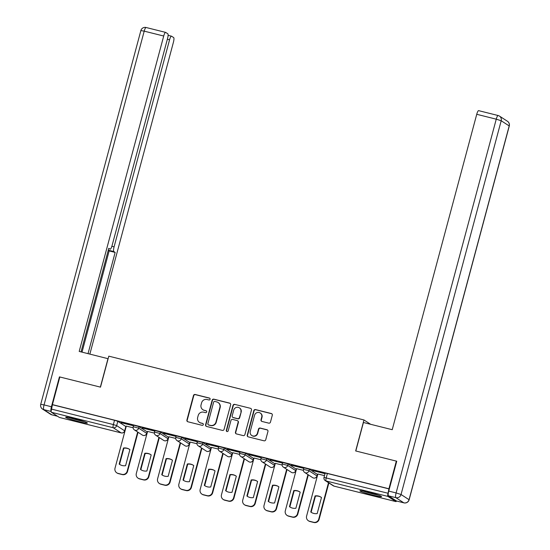 <?xml version="1.0" encoding="UTF-8"?>
<svg xmlns="http://www.w3.org/2000/svg" width="550" height="550" viewBox="0 0 550 550"><rect width="100%" height="100%" fill="white"/><g stroke="black" fill="none" stroke-linecap="round" stroke-linejoin="round"><path stroke-width="0.82" d="M210.093 399.238A0.99 0.962 -57.1 0 0 209.413 398.049L195.181 394.487A1.416 1.375 -57.1 0 0 193.476 395.519L186.904 420.069A1.416 1.375 -57.1 0 0 187.873 421.768L202.104 425.329A0.99 0.962 -57.1 0 0 202.902 423.541A0.99 0.962 -57.1 0 0 202.62 423.418L200.778 422.957A4.531 4.407 -57.1 0 1 197.656 417.519L198.206 415.477A4.531 4.407 -57.1 0 1 203.665 412.184L205.508 412.644A0.99 0.962 -57.1 0 0 206.298 410.857A0.99 0.962 -57.1 0 0 206.016 410.733L204.174 410.272A4.531 4.407 -57.1 0 1 201.059 404.834L201.609 402.793A4.531 4.407 -57.1 0 1 207.061 399.499L208.904 399.96A0.99 0.962 -57.1 0 0 210.093 399.238M209.832 398.276A0.99 0.962 -57.1 0 0 209.694 398.234L195.463 394.673A1.416 1.375 -57.1 0 0 193.758 395.704L187.186 420.255A1.416 1.375 -57.1 0 0 187.619 421.671M203.032 423.644A0.99 0.962 -57.1 0 0 202.902 423.596L200.778 422.957M206.429 410.96A0.99 0.962 -57.1 0 0 206.298 410.919L204.174 410.272M74.319 418.715A11.247 0.832 -165 0 0 65.656 417.23A11.247 0.832 -165 0 0 78.733 421.568A11.247 0.832 -165 0 0 87.395 423.053A11.247 0.832 -165 0 0 74.319 418.715M368.514 492.277A11.247 0.832 -165 0 0 359.851 490.793A11.247 0.832 -165 0 0 372.928 495.131A11.247 0.832 -165 0 0 381.59 496.616A11.247 0.832 -165 0 0 368.514 492.277M268.751 423.143A1.416 1.375 -57.1 0 0 270.456 422.118L272.298 415.229A1.416 1.375 -57.1 0 0 271.329 413.531L255.523 409.578A1.416 1.375 -57.1 0 0 253.818 410.609L247.239 435.153A1.416 1.375 -57.1 0 0 248.215 436.851L264.021 440.804A1.416 1.375 -57.1 0 0 265.726 439.78L267.953 431.461A1.416 1.375 -57.1 0 0 266.977 429.756L260.212 428.065A1.416 1.375 -57.1 0 0 258.507 429.096L257.407 433.221A3.788 3.685 -57.1 0 1 251.762 435.504A3.788 3.685 -57.1 0 1 250.236 431.434L254.567 415.271A3.788 3.685 -57.1 0 1 260.212 412.988A3.788 3.685 -57.1 0 1 261.738 417.058L261.016 419.753A1.416 1.375 -57.1 0 0 261.986 421.451L268.751 423.143M52.429 404.628L59.833 376.977L100.499 387.145L108.804 356.159L363.969 419.966L355.664 450.952L396.33 461.113L388.919 488.764L52.429 404.628L51.556 409.118L113.369 424.572L116.662 425.624L124.719 430.87L125.819 426.498L124.664 430.801A2.888 2.805 -57.1 0 1 121.186 432.898L113.19 427.721L51.377 412.266A2.888 0.639 -76 0 1 51.556 409.118M230.649 404.814A1.416 1.375 -57.1 0 0 229.673 403.116L213.867 399.163A1.416 1.375 -57.1 0 0 212.163 400.194L205.583 424.737A1.416 1.375 -57.1 0 0 206.559 426.442L222.365 430.389A1.416 1.375 -57.1 0 0 224.07 429.364L230.649 404.814M234.699 404.374L250.498 408.32A1.416 1.375 -57.1 0 1 251.474 410.018L244.894 434.569A1.416 1.375 -57.1 0 1 243.189 435.6L236.424 433.909A1.416 1.375 -57.1 0 1 235.455 432.211L238.123 422.256A1.416 1.375 -57.1 0 0 237.146 420.551L232.664 419.43A1.416 1.375 -57.1 0 0 230.959 420.461L228.181 430.829A0.99 0.962 -57.1 0 1 226.703 431.427A0.99 0.962 -57.1 0 1 226.304 430.354L232.994 405.398A1.416 1.375 -57.1 0 1 234.699 404.374L250.498 408.32M388.919 488.764L388.053 493.254A2.888 0.639 104 0 0 387.874 496.402L395.869 501.579A2.888 0.639 104 0 0 395.911 501.6A2.888 0.639 104 0 0 396.495 501.009M396.33 461.113L396.701 461.361M52.711 404.814L114.524 420.269L117.817 421.314L125.819 426.498M59.469 417.471A2.888 0.639 -76 0 1 59.421 417.464A2.888 0.639 -76 0 1 59.373 417.443L51.377 412.266M120.979 422.654L133.258 425.728L121.021 422.496M142.264 427.982L154.543 431.049L142.306 427.824M154.378 433.091L147.579 431.427M163.549 433.304L175.828 436.37L163.591 433.146M175.67 438.412L168.871 436.748M184.834 438.625L197.12 441.698L184.876 438.467M196.955 443.733L190.156 442.069M206.126 443.946L218.405 447.019L206.167 443.788M218.24 449.054L211.441 447.391M227.411 449.268L239.69 452.341L227.452 449.109M239.525 454.376L232.732 452.712M248.696 454.589L260.975 457.662L248.738 454.438M260.817 459.704L254.018 458.033M269.981 459.917L282.267 462.983L270.022 459.759M282.102 465.025L275.303 463.361M291.273 465.238L303.552 468.304L291.314 465.08M303.387 470.346L296.587 468.683M312.558 470.559L324.837 473.632L312.599 470.401M324.5 475.626L317.879 474.004M303.531 469.384L303.882 467.789L309.396 469.219L317.398 474.396L317.048 475.991L317.398 474.396M282.246 464.062L282.597 462.467L288.111 463.897L296.113 469.074L295.756 470.669L296.113 469.074M260.954 458.741L261.312 457.146L266.826 458.576L274.821 463.753L274.471 465.348L274.821 463.753M239.669 453.413L240.02 451.825L245.541 453.255L253.536 458.432L253.186 460.027L253.536 458.432M218.384 448.092L218.735 446.497L224.249 447.927L232.251 453.111L231.901 454.699L232.251 453.111M197.099 442.771L197.45 441.176L202.964 442.606L210.966 447.789L210.609 449.377L210.966 447.789M175.808 437.449L176.165 435.854L181.679 437.284L189.674 442.461L189.324 444.056L189.674 442.461M154.522 432.128L154.873 430.533L160.394 431.963L168.389 437.14L168.039 438.735L168.389 437.14M133.238 426.8L133.588 425.212L139.102 426.642L147.104 431.819L146.754 433.414L147.104 431.819M363.969 419.966L370.679 424.311M133.093 427.763L126.294 426.099M389.201 488.95L327.387 473.495L325.167 473.11L324.012 477.421L388.053 493.254M202.881 409.709L203.163 409.894A4.531 4.407 -57.1 0 0 204.456 410.458M199.485 422.393L199.767 422.579A4.531 4.407 -57.1 0 0 201.059 423.136M230.209 403.391A1.416 1.375 -57.1 0 0 229.955 403.294L214.149 399.348A1.416 1.375 -57.1 0 0 212.444 400.373L205.865 424.923A1.416 1.375 -57.1 0 0 206.305 426.346M214.83 401.438A0.99 0.962 -57.1 0 0 213.634 402.16L207.866 423.706A0.99 0.962 -57.1 0 0 208.546 424.896L210.485 425.384A4.531 4.407 -57.1 0 0 215.944 422.091L219.89 407.364A4.531 4.407 -57.1 0 0 216.769 401.926L214.83 401.438M208.264 424.779L208.546 424.957A0.99 0.962 -57.1 0 0 208.828 425.081L208.546 424.896M218.068 402.49L218.35 402.669A4.531 4.407 -57.1 0 1 220.172 407.543L216.226 422.276A4.531 4.407 -57.1 0 1 210.767 425.569L208.828 425.081M237.552 420.729L237.834 420.915A1.416 1.375 -57.1 0 1 238.404 422.434L235.737 432.389A1.416 1.375 -57.1 0 0 236.17 433.812M234.981 404.553A1.416 1.375 -57.1 0 0 233.276 405.584L226.586 430.54A0.99 0.962 -57.1 0 0 226.854 431.502M240.886 411.922A3.788 3.685 -57.1 0 0 239.367 407.846A3.788 3.685 -57.1 0 0 233.722 410.128L232.196 415.828A1.416 1.375 -57.1 0 0 233.173 417.526L237.662 418.646A1.416 1.375 -57.1 0 0 239.367 417.615L241.175 412.108A3.788 3.685 -57.1 0 0 239.649 408.031L239.367 407.846M232.767 417.347L233.049 417.533A1.416 1.375 -57.1 0 0 233.454 417.704L233.173 417.526M241.175 412.108L239.649 417.801A1.416 1.375 -57.1 0 1 237.944 418.825L233.454 417.704M260.212 412.988L260.494 413.167A3.788 3.685 -57.1 0 1 262.02 417.244L261.298 419.939A1.416 1.375 -57.1 0 0 261.731 421.362M251.762 435.504L252.044 435.689A3.788 3.685 -57.1 0 0 257.689 433.407L257.407 433.221M267.52 430.038A1.416 1.375 -57.1 0 0 267.259 429.942L260.501 428.251A1.416 1.375 -57.1 0 0 258.796 429.282L257.689 433.407M271.865 413.806A1.416 1.375 -57.1 0 0 271.611 413.71L255.805 409.764A1.416 1.375 -57.1 0 0 254.1 410.788L247.521 435.339A1.416 1.375 -57.1 0 0 247.954 436.762M123.489 447.996L119.171 464.09A9.013 8.766 -57.1 0 0 125.586 465.692L129.896 449.598A9.013 8.766 -57.1 0 0 123.489 447.996L123.853 448.236L119.542 464.324A9.013 8.766 -57.1 0 0 119.824 464.53M126.308 426.064L115.019 468.181A4.324 4.208 -57.1 0 0 117.996 473.371L121.956 474.361A4.324 4.208 -57.1 0 0 127.167 471.212L137.665 432.025M129.621 449.398A9.013 8.766 -57.1 0 0 123.853 448.236M138.036 432.259L127.531 471.453A4.324 4.208 122.9 0 1 122.32 474.595L118.367 473.605A4.324 4.208 122.9 0 1 117.129 473.069L116.765 472.835M119.542 464.324L119.171 464.09M144.774 453.317L140.463 469.411A9.013 8.766 -57.1 0 0 146.877 471.013L151.188 454.919A9.013 8.766 -57.1 0 0 144.774 453.317L145.138 453.558L140.828 469.652A9.013 8.766 -57.1 0 0 141.109 469.851M147.593 431.393L136.311 473.502A4.324 4.208 -57.1 0 0 139.287 478.692L143.241 479.683A4.324 4.208 -57.1 0 0 148.452 476.541L158.95 437.346M150.906 454.719A9.013 8.766 -57.1 0 0 145.138 453.558M159.321 437.587L148.816 476.774A4.324 4.208 122.9 0 1 143.612 479.923L139.652 478.933A4.324 4.208 122.9 0 1 138.414 478.397L138.05 478.156M140.828 469.652L140.463 469.411M166.059 458.638L161.748 474.732A9.013 8.766 -57.1 0 0 168.162 476.334L172.473 460.247A9.013 8.766 -57.1 0 0 166.059 458.638L166.43 458.879L162.113 474.973A9.013 8.766 -57.1 0 0 162.394 475.172M168.877 436.714L157.596 478.823A4.324 4.208 -57.1 0 0 160.572 484.014L164.526 485.004A4.324 4.208 -57.1 0 0 169.737 481.862L180.242 442.668M172.191 460.041A9.013 8.766 -57.1 0 0 166.43 458.879M180.606 442.908L170.108 482.096A4.324 4.208 122.9 0 1 164.897 485.244L160.937 484.254A4.324 4.208 122.9 0 1 159.706 483.718L159.335 483.478M162.113 474.973L161.748 474.732M108.116 358.71L79.2 351.429L163.714 36.025L144.203 31.151L44.055 404.91L51.425 406.752L59.427 376.881L100.361 387.111L107.993 358.627M111.87 246.29L114.091 246.84L169.565 39.813L167.358 39.263M114.091 246.84A4.324 0.956 104 0 0 113.823 251.563L108.288 250.174M88.034 353.636L115.149 252.423L113.823 251.563M89.863 354.097L173.408 42.302A4.324 0.956 104 0 0 173.676 37.586L171.531 36.197A4.324 0.956 104 0 0 171.463 36.169A4.324 0.956 104 0 0 169.565 39.813M51.184 411.489L43.787 409.626L51.782 414.803L57.509 416.24M110.186 249.191L110.124 249.164A4.324 0.956 104 0 0 110.186 249.191A4.324 0.956 104 0 0 112.083 245.541L167.558 38.514A4.324 0.956 104 0 0 167.826 33.797L165.681 32.409A4.324 0.956 104 0 0 165.612 32.381A4.324 0.956 104 0 0 163.714 36.025M110.124 249.164L108.79 248.304L81.036 351.89M59.799 377.121L59.427 376.881M51.425 406.752A4.324 0.956 104 0 0 51.15 411.469M82.026 352.138L109.147 250.917L108.247 250.339M109.147 250.917L115.149 252.423M388.465 495.811L396.467 500.988L403.831 502.831L395.835 497.654L388.465 495.811A4.324 0.956 -76 0 1 388.733 491.088L396.743 461.216L355.802 450.986L363.433 422.496L392.226 429.701L476.74 114.297A4.324 0.956 -76 0 1 478.638 110.646A4.324 0.956 -76 0 1 478.706 110.674M68.901 417.498A11.179 0.825 -165 0 0 84.453 421.664M83.435 421.321A9.735 0.715 15 0 1 69.953 417.711M363.096 491.061A11.179 0.825 -165 0 0 378.647 495.227M377.63 494.883A9.735 0.715 15 0 1 364.148 491.267M187.344 463.966L183.033 480.054A9.013 8.766 -57.1 0 0 189.447 481.663L193.758 465.568A9.013 8.766 -57.1 0 0 187.344 463.966L187.715 464.2L183.404 480.294A9.013 8.766 -57.1 0 0 183.679 480.494M190.163 442.035L178.881 484.144A4.324 4.208 -57.1 0 0 181.857 489.335L185.817 490.325A4.324 4.208 -57.1 0 0 191.029 487.183L201.527 447.989M193.476 465.369A9.013 8.766 -57.1 0 0 187.715 464.2M201.891 448.229L191.393 487.417A4.324 4.208 122.9 0 1 186.182 490.566L182.222 489.576A4.324 4.208 122.9 0 1 180.991 489.039L180.62 488.799M183.404 480.294L183.033 480.054M208.636 469.288L204.318 485.382A9.013 8.766 -57.1 0 0 210.732 486.984L215.05 470.889A9.013 8.766 -57.1 0 0 208.636 469.288L209 469.521L204.689 485.616A9.013 8.766 -57.1 0 0 204.971 485.815M211.454 447.356L200.166 489.466A4.324 4.208 -57.1 0 0 203.143 494.663L207.103 495.646A4.324 4.208 -57.1 0 0 212.314 492.504L222.812 453.31M214.768 470.69A9.013 8.766 -57.1 0 0 209 469.521M223.183 453.551L212.678 492.745A4.324 4.208 122.9 0 1 207.467 495.887L203.514 494.897A4.324 4.208 122.9 0 1 202.276 494.361L201.912 494.127M204.689 485.616L204.318 485.382M229.921 474.609L225.61 490.703A9.013 8.766 -57.1 0 0 232.024 492.305L236.335 476.211A9.013 8.766 -57.1 0 0 229.921 474.609L230.285 474.849L225.974 490.937A9.013 8.766 -57.1 0 0 226.256 491.143M232.739 452.678L221.458 494.794A4.324 4.208 -57.1 0 0 224.434 499.984L228.387 500.974A4.324 4.208 -57.1 0 0 233.599 497.826L244.097 458.638M236.053 476.011A9.013 8.766 -57.1 0 0 230.285 474.849M244.468 458.872L233.963 498.066A4.324 4.208 122.9 0 1 228.759 501.208L224.799 500.218A4.324 4.208 122.9 0 1 223.561 499.682L223.197 499.448M225.974 490.937L225.61 490.703M251.206 479.93L246.895 496.024A9.013 8.766 -57.1 0 0 253.309 497.626L257.62 481.532A9.013 8.766 -57.1 0 0 251.206 479.93L251.577 480.171L247.259 496.265A9.013 8.766 -57.1 0 0 247.541 496.464M254.024 458.006L242.742 500.115A4.324 4.208 -57.1 0 0 245.719 505.306L249.673 506.296A4.324 4.208 -57.1 0 0 254.884 503.147L265.389 463.959M257.338 481.332A9.013 8.766 -57.1 0 0 251.577 480.171M265.753 464.193L255.255 503.388A4.324 4.208 122.9 0 1 250.044 506.529L246.084 505.546A4.324 4.208 122.9 0 1 244.853 505.01L244.482 504.769M247.259 496.265L246.895 496.024M272.491 485.251L268.18 501.346A9.013 8.766 -57.1 0 0 274.594 502.947L278.905 486.86A9.013 8.766 -57.1 0 0 272.491 485.251L272.862 485.492L268.551 501.586A9.013 8.766 -57.1 0 0 268.826 501.786M275.309 463.327L264.028 505.436A4.324 4.208 -57.1 0 0 267.004 510.627L270.964 511.617A4.324 4.208 -57.1 0 0 276.176 508.475L286.674 469.281M278.623 486.654A9.013 8.766 -57.1 0 0 272.862 485.492M287.038 469.521L276.54 508.709A4.324 4.208 122.9 0 1 271.329 511.857L267.376 510.868A4.324 4.208 122.9 0 1 266.138 510.331L265.767 510.091M268.551 501.586L268.18 501.346M293.782 490.572L289.465 506.667A9.013 8.766 -57.1 0 0 295.879 508.276L300.197 492.181A9.013 8.766 -57.1 0 0 293.782 490.572L294.147 490.813L289.836 506.908A9.013 8.766 -57.1 0 0 290.118 507.107M296.601 468.648L285.312 510.757A4.324 4.208 -57.1 0 0 288.289 515.948L292.249 516.938A4.324 4.208 -57.1 0 0 297.461 513.796L307.959 474.602M299.915 491.982A9.013 8.766 -57.1 0 0 294.147 490.813M308.33 474.842L297.825 514.03A4.324 4.208 122.9 0 1 292.614 517.179L288.661 516.189A4.324 4.208 122.9 0 1 287.423 515.652L287.059 515.412M289.836 506.908L289.465 506.667M315.067 495.901L310.757 511.995A9.013 8.766 -57.1 0 0 317.171 513.597L321.482 497.502A9.013 8.766 -57.1 0 0 315.067 495.901L315.432 496.134L311.121 512.229A9.013 8.766 -57.1 0 0 311.403 512.428M317.886 473.969L306.604 516.079A4.324 4.208 -57.1 0 0 309.581 521.269L313.534 522.259A4.324 4.208 -57.1 0 0 318.746 519.118L328.501 482.707M321.2 497.303A9.013 8.766 -57.1 0 0 315.432 496.134M328.873 482.941L319.11 519.358A4.324 4.208 122.9 0 1 313.906 522.5L309.946 521.51A4.324 4.208 122.9 0 1 308.708 520.974L308.344 520.733M311.121 512.229L310.757 511.995M387.874 496.402L326.054 480.947L334.056 486.124L395.869 501.579M117.817 421.314L116.662 425.624A2.888 2.805 -57.1 0 1 113.19 427.721A2.888 0.639 -76 0 1 113.369 424.572L114.524 420.269M59.373 417.443L121.186 432.898A2.888 0.639 104 0 0 121.234 432.919A2.888 2.888 0 0 0 124.719 430.87M309.396 469.219L308.99 470.745L316.986 475.929A2.888 2.805 122.9 0 1 313.514 478.026A2.888 2.805 -57.1 0 1 312.689 477.668A2.888 2.888 0 0 0 317.048 475.991M288.111 463.897L287.705 465.424L295.701 470.607A2.888 2.805 122.9 0 1 292.229 472.704A2.888 2.805 -57.1 0 1 291.404 472.347A2.888 2.888 0 0 0 295.756 470.669M266.826 458.576L266.413 460.103L274.416 465.279A2.888 2.805 122.9 0 1 270.937 467.376A2.888 2.805 -57.1 0 1 270.119 467.019A2.888 2.888 0 0 0 274.471 465.348M245.541 453.255L245.128 454.781L253.124 459.958A2.888 2.805 122.9 0 1 249.652 462.055A2.888 2.805 -57.1 0 1 248.827 461.697A2.888 2.888 0 0 0 253.186 460.027M224.249 447.927L223.843 449.46L231.839 454.637A2.888 2.805 122.9 0 1 228.367 456.734A2.888 2.805 -57.1 0 1 227.542 456.376A2.888 2.888 0 0 0 231.901 454.699M202.964 442.606L202.558 444.132L210.554 449.316A2.888 2.805 122.9 0 1 207.082 451.413A2.888 2.805 -57.1 0 1 206.257 451.055A2.888 2.888 0 0 0 210.609 449.377M181.679 437.284L181.266 438.811L189.269 443.994A2.888 2.805 122.9 0 1 185.79 446.091A2.888 2.805 -57.1 0 1 184.972 445.734A2.888 2.888 0 0 0 189.324 444.056M160.394 431.963L159.981 433.489L167.977 438.666A2.888 2.805 122.9 0 1 164.505 440.763A2.888 2.805 -57.1 0 1 163.68 440.406A2.888 2.888 0 0 0 168.039 438.735M139.102 426.642L138.696 428.168L146.692 433.345A2.888 2.805 122.9 0 1 143.22 435.442A2.888 2.805 -57.1 0 1 142.395 435.084A2.888 2.888 0 0 0 146.754 433.414M133.183 426.738L138.696 428.168A2.888 2.805 122.9 0 1 134.399 429.908A2.888 2.888 0 0 1 133.183 426.738M154.468 432.059L159.981 433.489A2.888 2.805 122.9 0 1 155.684 435.229A2.888 2.888 0 0 1 154.468 432.059M175.752 437.381L181.266 438.811A2.888 2.805 122.9 0 1 176.969 440.55A2.888 2.888 0 0 1 175.752 437.381M197.038 442.709L202.558 444.132A2.888 2.805 122.9 0 1 198.261 445.871A2.888 2.888 0 0 1 197.038 442.709M218.329 448.03L223.843 449.46A2.888 2.805 122.9 0 1 219.546 451.199A2.888 2.888 0 0 1 218.329 448.03M239.614 453.351L245.128 454.781A2.888 2.805 122.9 0 1 240.831 456.521A2.888 2.888 0 0 1 239.614 453.351M260.899 458.672L266.413 460.103A2.888 2.805 122.9 0 1 262.116 461.842A2.888 2.888 0 0 1 260.899 458.672M282.184 463.994L287.705 465.424A2.888 2.805 122.9 0 1 283.408 467.163A2.888 2.888 0 0 1 282.184 463.994M303.476 469.322L308.99 470.745A2.888 2.805 122.9 0 1 304.693 472.484A2.888 2.888 0 0 1 303.476 469.322M327.387 473.495L326.239 477.799A2.888 0.639 -76 0 0 326.054 480.947A2.888 2.805 122.9 0 1 325.236 480.59L333.231 485.767A2.888 2.888 0 0 0 334.097 486.145A2.888 0.639 104 0 0 334.153 486.145M324.074 477.482L324.012 477.421A2.888 2.888 0 0 0 325.236 480.59M395.911 501.6L334.097 486.145A2.888 0.639 104 0 1 334.056 486.124A2.888 2.805 122.9 0 1 333.231 485.767M127.531 471.453L127.167 471.212M122.32 474.595L121.956 474.361M118.367 473.605L117.996 473.371M148.816 476.774L148.452 476.541M143.612 479.923L143.241 479.683M139.652 478.933L139.287 478.692M170.108 482.096L169.737 481.862M164.897 485.244L164.526 485.004M160.937 484.254L160.572 484.014M165.612 32.381L146.101 27.5A4.324 4.324 0 0 0 140.869 30.58L144.203 31.151A4.324 0.956 -76 0 1 146.101 27.5A4.324 0.956 -76 0 1 146.169 27.527M51.927 414.837A4.324 0.956 -76 0 1 51.851 414.837A4.324 0.956 -76 0 1 51.782 414.803A4.324 4.208 -57.1 0 1 50.545 414.267A4.324 4.324 0 0 0 51.851 414.837L57.544 416.261M40.721 404.339A4.324 4.324 0 0 0 42.549 409.09A4.324 4.208 122.9 0 0 43.787 409.626A4.324 0.956 -76 0 1 44.055 404.91L40.721 404.339L140.869 30.58M388.733 491.088L396.103 492.931L496.251 119.178L501.194 120.746L401.046 494.505L409.042 499.689L509.19 125.929L501.194 120.746A4.324 4.208 -57.1 0 0 498.217 115.555A4.324 0.956 104 0 0 498.149 115.527A4.324 0.956 104 0 0 496.251 119.178L476.74 114.297M507.451 121.268A4.324 4.208 122.9 0 1 509.19 125.929L509.279 126.026A4.324 4.324 0 0 0 507.451 121.268L499.455 116.091A4.324 4.324 0 0 0 498.149 115.527L478.638 110.646M396.103 492.931A4.324 0.956 104 0 0 395.835 497.654A4.324 4.208 122.9 0 0 401.046 494.505L396.103 492.931M409.131 499.785L409.042 499.689A4.324 4.208 -57.1 0 1 403.831 502.831A4.324 0.956 104 0 0 403.899 502.858A4.324 4.324 0 0 0 409.131 499.785L509.279 126.026M191.393 487.417L191.029 487.183M186.182 490.566L185.817 490.325M182.222 489.576L181.857 489.335M212.678 492.745L212.314 492.504M207.467 495.887L207.103 495.646M203.514 494.897L203.143 494.663M233.963 498.066L233.599 497.826M228.759 501.208L228.387 500.974M224.799 500.218L224.434 499.984M255.255 503.388L254.884 503.147M250.044 506.529L249.673 506.296M246.084 505.546L245.719 505.306M276.54 508.709L276.176 508.475M271.329 511.857L270.964 511.617M267.376 510.868L267.004 510.627M297.825 514.03L297.461 513.796M292.614 517.179L292.249 516.938M288.661 516.189L288.289 515.948M319.11 519.358L318.746 519.118M313.906 522.5L313.534 522.259M309.946 521.51L309.581 521.269M142.395 435.084L134.399 429.908M163.68 440.406L155.684 435.229M184.972 445.734L176.969 440.55M206.257 451.055L198.261 445.871M227.542 456.376L219.546 451.199M248.827 461.697L240.831 456.521M270.119 467.019L262.116 461.842M291.404 472.347L283.408 467.163M312.689 477.668L304.693 472.484M59.421 417.464L121.234 432.919M50.545 414.267L42.549 409.09M171.463 36.169L168.108 35.331M396.529 501.016L403.899 502.858"/></g></svg>
